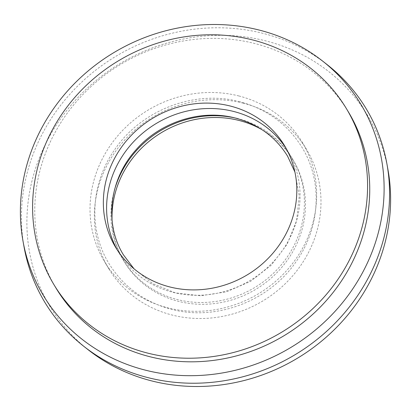 <?xml version="1.0" encoding="UTF-8"?>
<svg xmlns="http://www.w3.org/2000/svg" width="411" height="411" viewBox="0 0 411 411"><rect width="100%" height="100%" fill="white"/><g stroke="black" fill="none" stroke-linecap="round" stroke-linejoin="round"><path stroke-width="0.31" stroke-dasharray="2.06 1.54" d="M114.428 190.211A98.573 91.463 -31 0 0 123.197 259.911A98.573 91.463 -31 0 0 177.239 299.511A98.573 91.463 -31 0 0 282.218 263.728A98.573 91.463 -31 0 0 292.134 158.286A98.573 91.463 -31 0 0 238.092 118.692M112.064 220.07A98.573 91.463 -31 0 0 124.281 261.715A98.573 91.463 -31 0 0 178.323 301.314A98.573 91.463 -31 0 0 283.302 265.532A98.573 91.463 -31 0 0 293.218 160.09A98.573 91.463 -31 0 0 262.156 129.784M238.976 95.989A115.47 107.137 -31 0 0 116 137.906A115.47 107.137 -31 0 0 104.384 261.422A115.47 107.137 -31 0 0 167.693 307.808A115.47 107.137 -31 0 0 290.669 265.891A115.47 107.137 -31 0 0 302.285 142.376A115.47 107.137 -31 0 0 238.976 95.989M243.307 103.192A115.47 107.137 -31 0 0 120.331 145.109A115.47 107.137 -31 0 0 108.715 268.624A115.47 107.137 -31 0 0 172.024 315.011A115.47 107.137 -31 0 0 295 273.094A115.47 107.137 -31 0 0 306.616 149.578A115.47 107.137 -31 0 0 243.307 103.192M117.289 249.98A98.573 91.463 -31 0 0 118.866 252.714A98.573 91.463 -31 0 0 172.908 292.308A98.573 91.463 -31 0 0 277.887 256.526A98.573 91.463 -31 0 0 287.803 151.089A98.573 91.463 -31 0 0 286.128 148.417M387.958 169.651A185.32 171.947 -31 0 0 265.953 40.93A185.32 171.947 -31 0 0 51.087 133.626A185.32 171.947 -31 0 0 88.334 349.889M327.382 64.82A187.575 174.038 -31 0 0 263.4 33.461A187.575 174.038 -31 0 0 24.11 247.252M348.502 112.121A170.673 158.358 -31 0 0 254.933 43.561A170.673 158.358 -31 0 0 73.163 105.514A170.673 158.358 -31 0 0 55.999 288.075M124.281 261.715L123.197 259.911M108.715 268.624L104.384 261.422M118.866 252.714L115.614 247.309M287.803 151.089L284.556 145.684M306.616 149.578L302.285 142.376M293.218 160.09L292.134 158.286M239.757 101.738C194.511 89.449 140.881 110.199 114.371 150.123C90.554 184.107 88.262 230.032 108.961 263.569C123.351 286.75 144.112 301.977 171.243 309.262C216.397 321.52 269.914 300.888 296.47 261.103C320.431 227.098 322.789 181.04 302.039 147.431C287.649 124.25 266.888 109.023 239.757 101.738M294.908 172.004L299.259 195.96L296.593 220.692L287.058 244.34L271.337 265.09L250.607 281.335L226.456 291.831L200.738 295.771L175.425 292.889L152.784 283.657L134.012 268.789"/><path stroke-width="0.62" d="M238.092 118.692A98.573 91.463 -31 0 0 114.428 190.211M262.156 129.784A98.573 91.463 -31 0 0 239.176 120.49A98.573 91.463 -31 0 0 112.064 220.07M230.509 106.089A98.573 91.463 -31 0 0 125.53 141.867A98.573 91.463 -31 0 0 115.614 247.309A98.573 91.463 -31 0 0 169.661 286.909A98.573 91.463 -31 0 0 274.64 251.126A98.573 91.463 -31 0 0 284.556 145.684A98.573 91.463 -31 0 0 230.509 106.089M286.128 148.417A98.573 91.463 -31 0 0 233.761 111.489A98.573 91.463 -31 0 0 129.85 145.972A98.573 91.463 -31 0 0 117.289 249.98M23.042 241.349L24.11 247.252A187.575 174.038 -31 0 0 83.618 346.18L88.334 349.889A185.32 171.947 -31 0 0 151.546 380.874A185.32 171.947 -31 0 0 387.958 169.651L386.89 163.748A187.575 174.038 -31 0 0 327.382 64.82L322.666 61.111A185.32 171.947 -31 0 0 259.454 30.126A185.32 171.947 -31 0 0 23.042 241.349A185.32 171.947 -31 0 0 145.047 370.07A185.32 171.947 -31 0 0 359.913 277.374A185.32 171.947 -31 0 0 322.666 61.111M83.618 346.18A187.575 174.038 -31 0 0 147.6 377.539A187.575 174.038 -31 0 0 386.89 163.748M53.831 284.474L55.999 288.075A170.673 158.358 -31 0 0 149.568 356.64A170.673 158.358 -31 0 0 331.338 294.687A170.673 158.358 -31 0 0 348.502 112.121L346.339 108.519A170.673 158.358 -31 0 0 252.765 39.959A170.673 158.358 -31 0 0 71 101.913A170.673 158.358 -31 0 0 53.831 284.474A170.673 158.358 -31 0 0 147.405 353.039A170.673 158.358 -31 0 0 329.17 291.086A170.673 158.358 -31 0 0 346.339 108.519M134.012 268.789L123.444 254.861C104.147 223.903 109.069 179.787 135.635 150.246C159.807 121.995 201.056 108.812 235.575 118.111C258.339 124.245 275.668 136.925 287.556 156.139L294.908 172.004"/></g></svg>
